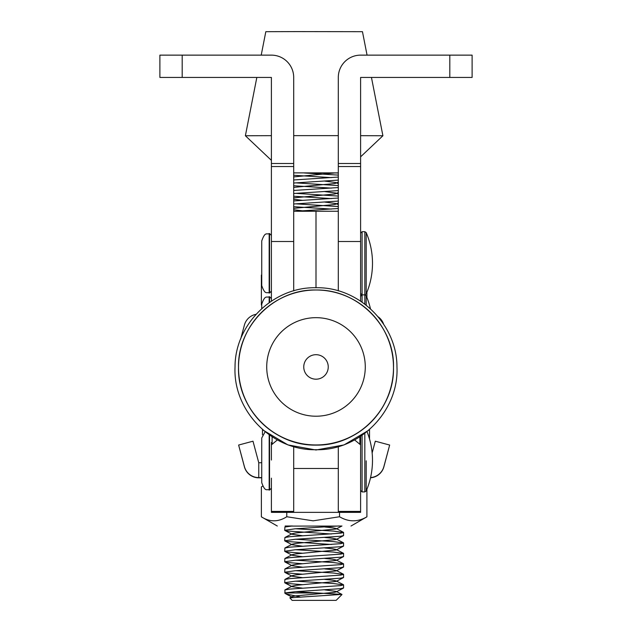 <?xml version="1.0" encoding="UTF-8"?>
<svg xmlns="http://www.w3.org/2000/svg" width="632" height="632" viewBox="0 0 632 632"><rect width="100%" height="100%" fill="white"/><g stroke="black" fill="none" stroke-linecap="round" stroke-linejoin="round"><path stroke-width="0.95" d="M366.908 292.26L366.908 297.49M261.372 275.054L261.372 304.972M262.478 434.777L262.478 429.499M369.523 438.995L369.523 429.499M293.698 468.486L293.698 512.355L293.698 446.832L293.698 468.486L338.302 468.486L338.302 446.832L338.302 512.355L338.302 468.486M338.302 526.006L341.272 526.029M291.384 526.061L285.553 526.014L292.087 525.998M285.151 526.022L285.553 526.014M341.786 526.077L291.091 526.085M262.635 486.174L261.372 486.917L261.372 516.834C269.817 522.166 278.285 522.135 286.77 516.747L313.148 520.831L339.534 516.747C348.635 522.135 357.759 522.158 366.908 516.826L350.989 526.029M261.372 516.834L277.298 526.029M339.534 512.355L339.534 516.747M286.77 512.355L286.77 516.747M366.908 489.294L366.908 516.826M293.698 290.87L293.698 77.436A22.302 22.302 0 0 0 271.397 55.134L159.888 55.134L159.888 77.436L271.397 77.436L271.397 301.124M338.302 290.87L338.302 77.436A22.302 22.302 0 0 1 360.603 55.134L472.112 55.134L472.112 77.436L360.603 77.436L360.603 301.124M360.603 436.428L360.603 512.355L271.397 512.355L271.397 511.422L293.698 511.422M354.726 440.006L360.603 444.896M271.397 478.155L271.397 511.422M277.274 440.006L271.397 444.896M271.397 442.471L271.397 460.049M338.302 211.246L316 211.246L316 287.742C358.644 286.675 397.117 324.327 396.967 366.987C399.076 410.863 359.916 450.869 316 449.708C272.084 450.869 232.924 410.863 235.033 366.987C234.883 324.327 273.356 286.675 316 287.742L316 211.246L293.698 211.246M261.735 285.577L261.735 240.982C265.203 230.87 266.909 234.978 269.169 233.548L269.169 293.019C266.933 291.589 265.235 295.713 261.735 285.585M366.197 262.707L366.197 293.967L366.197 232.584L364.83 231.683L362.089 231.683L360.603 233.176M364.83 304.118L364.83 294.875L366.197 293.975A77.941 77.941 0 0 0 366.197 232.584M261.735 280.008L261.735 246.559M261.735 482.611L261.735 438.016L261.735 482.611C265.266 492.778 266.965 488.623 269.169 490.053L269.169 434.871M366.197 491.001L366.197 460.815M261.735 477.042L261.735 443.593M316 416.219A49.28 49.28 0 0 0 365.28 366.947A49.28 49.28 0 0 0 316 317.667A49.28 49.28 0 0 0 266.72 366.947A49.28 49.28 0 0 0 316 416.219M316 354.694A12.245 12.245 0 0 0 303.755 366.947A12.245 12.245 0 0 0 316 379.192A12.245 12.245 0 0 0 328.245 366.947A12.245 12.245 0 0 0 316 354.694M261.735 462.735L258.757 462.735L252.99 441.199L238.627 445.047L244.402 466.795A14.868 14.868 -0 0 0 258.757 477.816L261.735 477.824M261.735 477.602L258.757 477.602L258.757 462.735M372.145 452.947L375.297 441.199L389.66 445.047L383.885 466.582A14.868 14.868 180 0 1 370.565 477.571M258.757 477.816L258.757 477.602A14.868 14.868 180 0 1 244.402 466.582L238.627 445.047M370.51 477.784A14.868 14.868 0 0 0 383.885 466.795L389.66 445.047M292.64 597.359L292.103 596.616L295.76 595.858L334.273 592.366L336.216 591.892L336.208 591.402L324.808 589.893M302.357 588.131L292.087 586.67L292.103 586.141L295.76 585.374L336.216 581.408L336.208 580.919L332.527 580.184L324.808 579.418M302.357 577.648L292.087 576.194L292.103 575.657L295.76 574.891L336.216 570.925L336.208 570.435L332.527 569.701L324.808 568.934M302.357 567.173L292.087 565.711L292.103 565.174L295.76 564.416L336.216 560.442L336.208 559.96L332.527 559.217L324.808 558.451M302.357 556.689L292.087 555.228L292.103 554.691L295.76 553.932L336.216 549.966L336.208 549.477L332.527 548.734L324.808 547.968M302.357 546.206L292.087 544.745L292.103 544.207L295.76 543.449L336.216 539.483L336.208 538.993L332.527 538.259L324.808 537.484M302.357 535.723L292.087 534.261L292.103 533.732L295.76 532.966L336.216 529L336.208 528.51L332.527 527.775L324.808 527.009M302.357 210.796L293.698 209.769M293.698 208.347L334.273 204.547L336.216 204.065L336.208 203.583L324.808 202.074M302.357 200.312L293.698 199.285M293.698 197.863L334.273 194.064L336.216 193.59L336.208 193.1L324.808 191.591M293.698 187.38L334.273 183.588L336.216 183.106L336.208 182.616L324.808 181.108M293.698 176.905L335.418 172.892M292.134 600.368L336.145 600.368L292.134 600.368L289.827 597.817L341.928 594.404L317.872 592.99L284.985 592.942L285.83 593.875L299.9 596.877M284.985 592.927L295.018 591.702L340.711 588.653L343.579 587.934L343.579 584.884L340.711 585.595L289.875 589.087L284.906 589.917L284.985 592.927M302.365 584.687L287.576 583.454L284.7 582.696L295.018 581.219L340.711 578.169L343.579 577.451L343.579 574.401L340.711 575.112L289.875 578.604L284.906 579.433L284.7 582.696M302.365 574.204L287.576 572.971L284.7 572.213L295.018 570.743L340.711 567.686L343.579 566.975L343.579 563.918L340.711 564.637L289.875 568.121L284.906 568.95L284.7 572.213M302.365 563.72L287.576 562.488L284.7 561.73L295.018 560.26L340.711 557.203L343.579 556.492L343.579 553.442L340.711 554.153L289.875 557.637L284.906 558.467L284.7 561.73M302.365 553.237L287.576 552.013L284.7 551.246L295.018 549.777L340.711 546.72L343.579 546.009L343.579 542.959L340.711 543.67L289.875 547.154L284.906 547.991L284.7 551.246M331.381 544.484L287.576 541.529L284.7 540.771L295.018 539.293L340.711 536.244L343.579 535.525L343.579 532.476L340.711 533.187L289.875 536.679L284.906 537.508L284.7 540.771M331.381 534.001L287.576 531.046L284.7 530.288L295.018 528.81L338.594 525.982M331.381 209.066L293.698 206.719M293.698 203.986L338.302 201.079M331.381 198.59L293.698 196.236M293.698 193.503L338.302 190.595M331.381 188.107L293.698 185.753M293.698 183.019L338.302 180.112M331.381 177.624L293.698 175.269M295.737 560.205L333.262 562.527L343.579 563.918M295.737 549.721L333.262 552.052L343.579 553.442M295.737 182.861L338.302 185.595M338.302 187.546L293.698 190.453M292.34 525.974L284.906 527.025L284.7 530.288M295.737 528.763L333.262 531.085L343.579 532.476M338.302 172.892L293.698 172.884M338.302 172.955L304.403 172.978L338.302 175.111M338.302 177.063L293.698 179.97M295.737 193.345L338.302 196.07M338.302 198.021L293.698 200.936M295.737 203.828L338.302 206.553M338.302 208.505L295.926 211.246M295.737 539.238L333.262 541.569L343.579 542.959M295.737 570.688L333.262 573.011L343.579 574.401M295.737 581.163L333.262 583.494L343.579 584.884M295.737 591.647L317.872 592.99M360.603 156.839L382.905 135.754L360.603 135.667M338.302 135.635L293.698 135.635M271.397 135.659L245.382 135.754L271.397 160.346M367.066 55.134L362.46 31.687L297.419 31.6L265.819 31.687L261.214 55.134M261.735 308.606L261.735 304.166C265.203 294.062 266.909 298.162 269.169 296.732L269.169 302.649M370.463 308.787A77.941 77.941 0 0 0 366.197 295.776L366.197 305.169L366.197 295.784L364.83 294.875L364.83 231.691M378.197 316.853A14.868 14.868 180 0 1 383.585 324.105M240.673 338.997L244.402 325.077A14.868 14.868 180 0 1 256.007 314.317M182.19 55.134L182.19 77.436M293.698 163.498L271.397 163.498M293.698 241.511L271.397 241.511M293.698 166.524L271.397 166.524M338.302 166.524L360.603 166.524M338.302 163.498L360.603 163.498M338.302 241.511L360.603 241.511M449.81 55.134L449.81 77.436M360.603 511.422L338.302 511.422M359.892 436.894L359.892 443.83M272.108 436.894L272.108 443.83M271.397 291.155L269.54 293.019L269.54 233.548L271.397 235.404M362.089 302.135L362.089 231.691M271.397 488.196L269.54 490.053L269.54 435.14M367.026 431.632A77.941 77.941 0 0 1 366.197 491.009L364.83 491.909L362.089 491.909L362.089 435.401M364.83 491.901L364.83 433.386M293.406 441.721A76.701 76.685 0 0 0 338.594 441.721M238.509 367.611C237.442 409.015 274.596 446.153 316 445.086A77.491 77.475 0 0 0 393.491 367.611L393.491 367.484A77.491 77.475 0 0 0 316 290.001A77.491 77.475 0 0 0 238.509 367.484A77.491 77.475 0 0 0 316 444.96A77.491 77.475 0 0 0 393.491 367.484C394.834 327.518 358.834 289.227 316 290.001C274.596 288.935 237.442 326.072 238.509 367.484L238.509 367.611A77.491 77.475 0 0 0 316 445.086C357.404 446.153 394.558 409.015 393.491 367.611M269.54 302.388L269.54 296.732L271.397 298.588M364.83 294.875L362.089 294.875L360.603 293.39M362.089 491.909L360.603 490.424M265.132 431.767L261.735 438.016M368.519 430.368L344.029 444.928L316 450L287.971 444.928L263.481 430.368M292.087 597.153L285.83 593.875M336.216 591.892L343.405 588.116M292.087 586.67L284.898 582.902M336.216 581.408L343.405 577.632M292.087 576.194L284.898 572.418M336.216 570.925L343.405 567.157M292.087 565.711L284.898 561.935M336.216 560.442L343.405 556.673M292.087 555.228L284.898 551.452M336.216 549.966L343.405 546.19M292.087 544.745L284.898 540.976M336.216 539.483L343.405 535.707M292.087 534.261L284.898 530.493M336.216 529L341.959 525.99M336.216 204.065L338.302 202.975M336.216 193.59L338.302 192.491M336.216 183.106L338.302 182.008M285.214 593.448L284.7 592.934M338.302 173.239L337.646 172.892M338.302 183.722L336.208 182.616M338.302 194.198L336.208 193.1M338.302 204.681L336.208 203.583M284.906 527.025L286.841 526.014M343.405 532.286L336.208 528.51M284.906 537.508L292.103 533.732M343.405 542.769L336.208 538.993M284.906 547.991L292.103 544.207M343.405 553.253L336.208 549.477M284.906 558.467L292.103 554.691M343.405 563.736L336.208 559.96M284.906 568.95L292.103 565.174M343.405 574.219L336.208 570.435M284.906 579.433L292.103 575.657M343.405 584.695L336.208 580.919M284.906 589.917L292.103 586.141M341.928 594.404L336.208 591.402M289.827 597.817L292.103 596.616M336.145 600.368L341.983 594.53M256.837 77.436L245.382 135.754M371.45 77.436L382.905 135.754M362.089 294.875L360.603 296.361"/></g></svg>

